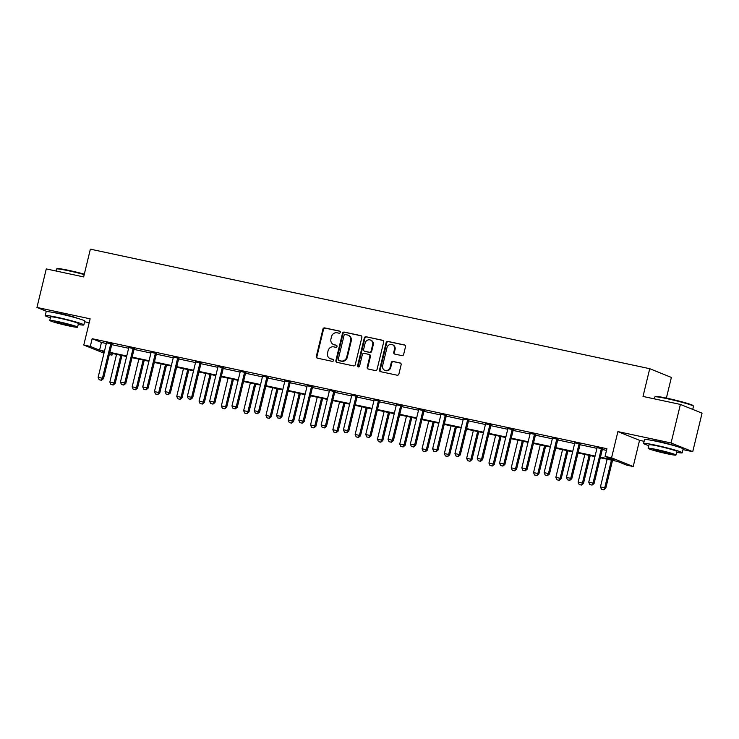 <?xml version="1.0" encoding="UTF-8"?>
<svg xmlns="http://www.w3.org/2000/svg" width="739" height="739" viewBox="0 0 739 739"><rect width="100%" height="100%" fill="white"/><g stroke="black" fill="none" stroke-linecap="round" stroke-linejoin="round"><path stroke-width="1.11" d="M340.328 332.356A1.09 0.998 -68 0 0 339.598 331.09L324.689 327.904A1.561 1.432 -68 0 0 322.925 329.123L316.329 356.355A1.561 1.432 -68 0 0 317.373 358.166L332.273 361.353A1.09 0.998 -68 0 0 332.938 359.283A1.09 0.998 -68 0 0 332.79 359.237L330.86 358.821A4.988 4.582 -68 0 1 327.543 353.02L328.088 350.748A4.988 4.582 -68 0 1 333.751 346.868L335.682 347.284A1.09 0.998 -68 0 0 336.347 345.205A1.09 0.998 -68 0 0 336.19 345.159L334.268 344.753A4.988 4.582 -68 0 1 330.943 338.952L331.497 336.679A4.988 4.582 -68 0 1 337.16 332.799L339.081 333.206A1.09 0.998 -68 0 0 340.328 332.356M652.445 440.509A12.397 0.776 13.6 0 1 659.465 441.673A12.397 0.776 13.6 0 1 675.714 446.134M54.067 312.634A12.397 0.776 13.6 0 1 61.078 313.798A12.397 0.776 13.6 0 1 77.327 318.26M682.993 449.617L692.729 451.705L702.05 413.166L680.397 404.427L643.013 396.446L649.729 368.696L90.37 249.163L83.655 276.913L46.271 268.922L36.95 307.452L47.213 311.599M692.729 451.705L671.067 442.966L617.896 431.604L611.559 457.81L633.212 466.54L626.709 465.154L617.425 461.413L600.317 457.755M680.397 404.427L671.067 442.966M401.877 355.616A1.561 1.432 -68 0 0 403.651 354.406L405.499 346.767A1.561 1.432 -68 0 0 404.455 344.956L387.901 341.418A1.561 1.432 -68 0 0 386.127 342.628L379.541 369.86A1.561 1.432 -68 0 0 380.576 371.671L397.139 375.209A1.561 1.432 -68 0 0 398.903 373.999L401.138 364.77A1.561 1.432 -68 0 0 400.104 362.96L393.019 361.445A1.561 1.432 -68 0 0 391.245 362.655L390.137 367.237A4.175 3.834 -68 0 1 384.825 370.304A4.175 3.834 -68 0 1 382.636 365.629L386.968 347.699A4.175 3.834 -68 0 1 392.289 344.633A4.175 3.834 -68 0 1 394.478 349.307L393.758 352.291A1.561 1.432 -68 0 0 394.792 354.101L401.877 355.616M103.987 353.168L83.784 345.021L90.13 318.823L36.95 307.452M83.784 345.021L90.287 346.415L99.571 350.157L104.467 351.201M600.456 457.192L614.331 460.157L605.047 456.416L606.913 448.712L92.153 338.711L90.287 346.415M605.047 456.416L611.559 457.81M361.861 337.437A1.561 1.432 -68 0 0 360.817 335.626L344.263 332.088A1.561 1.432 -68 0 0 342.499 333.298L335.903 360.54A1.561 1.432 -68 0 0 336.947 362.35L353.501 365.888A1.561 1.432 -68 0 0 355.265 364.678L361.861 337.437M366.082 336.753L382.636 340.291A1.561 1.432 -68 0 1 383.68 342.102L377.084 369.334A1.561 1.432 -68 0 1 375.32 370.553L368.234 369.038A1.561 1.432 -68 0 1 367.2 367.218L369.869 356.18A1.561 1.432 -68 0 0 368.835 354.369L364.133 353.362A1.561 1.432 -68 0 0 362.359 354.572L359.579 366.073A1.09 0.998 -68 0 1 358.184 366.877A1.09 0.998 -68 0 1 357.611 365.657L364.309 337.963A1.561 1.432 -68 0 1 366.082 336.753L383.125 340.503M666.384 398.081L671.381 377.426L649.729 368.696M112.356 353.473L111.949 355.145L109.317 354.581M84.606 321.742L89.179 322.721M617.896 431.604L639.549 440.333L644.131 441.312M639.549 440.333L633.212 466.54M104.328 351.764L102.675 351.404L104.264 352.05M109.418 354.129L111.949 355.145M594.932 456.6L578.018 452.989M572.633 451.834L555.719 448.222M550.333 447.067L533.419 443.455M528.034 442.301L511.12 438.689M505.725 437.543L488.821 433.922M483.426 432.777L466.521 429.156M461.127 428.01L444.213 424.398M438.827 423.244L421.914 419.632M416.528 418.477L399.614 414.865M394.229 413.711L377.315 410.099M371.929 408.944L355.016 405.332M349.63 404.178L332.716 400.566M327.331 399.411L310.417 395.799M305.031 394.654L288.118 391.033M282.732 389.887L265.818 386.266M260.433 385.121L243.519 381.509M238.134 380.354L221.22 376.742M215.825 375.588L198.92 371.976M193.526 370.821L176.621 367.209M171.226 366.054L154.312 362.443M148.927 361.288L132.013 357.676M126.628 356.531L109.714 352.909M109.852 352.355L126.766 355.967M132.152 357.122L149.066 360.734M154.451 361.888L171.365 365.5M176.75 366.646L193.664 370.267M199.05 371.412L215.964 375.033M221.349 376.179L238.263 379.791M243.648 380.945L260.562 384.557M265.957 385.712L282.861 389.324M288.256 390.478L305.161 394.09M310.556 395.245L327.46 398.857M332.855 400.011L349.769 403.623M355.154 404.769L372.068 408.39M377.453 409.535L394.367 413.156M399.753 414.302L416.667 417.923M422.052 419.068L438.966 422.68M444.351 423.835L461.265 427.447M466.651 428.602L483.565 432.213M488.95 433.368L505.864 436.98M511.249 438.135L528.163 441.746M533.549 442.901L550.463 446.513M555.857 447.658L572.762 451.28M578.157 452.425L595.061 456.046M92.153 338.711L101.437 342.453L106.333 343.496M111.718 344.651L128.632 348.263M134.018 349.408L150.932 353.03M156.317 354.175L173.231 357.787M178.626 358.942L195.53 362.553M200.925 363.708L217.829 367.32M223.224 368.475L240.129 372.087M245.524 373.241L262.428 376.853M267.823 378.008L284.727 381.62M290.122 382.774L307.027 386.386M312.421 387.532L329.326 391.153M334.721 392.298L351.625 395.919M357.02 397.065L373.925 400.677M379.319 401.831L396.233 405.443M401.619 406.598L418.533 410.21M423.918 411.364L440.832 414.976M446.217 416.131L463.131 419.743M468.526 420.897L485.431 424.509M490.825 425.664L507.73 429.276M513.125 430.421L530.029 434.042M535.424 435.188L552.329 438.8M557.723 439.954L574.628 443.566M580.023 444.721L596.927 448.333M602.322 449.488L606.507 450.384M101.437 342.453L99.571 350.157M596.983 447.612L602.627 448.878M574.683 442.846L580.327 444.111M552.384 438.144L558.028 439.345M530.085 433.377L535.729 434.578M507.785 428.546L513.429 429.812M485.486 423.844L491.13 425.045M463.187 419.013L468.831 420.288M440.887 414.311L446.532 415.521M418.588 409.545L424.232 410.755M396.28 404.723L401.924 405.988M373.98 399.956L379.624 401.222M351.69 395.254L357.325 396.455M329.382 390.423L335.026 391.688M307.082 385.721L312.726 386.922M284.783 380.954L290.427 382.155M262.484 376.123L268.128 377.398M240.184 371.357L245.828 372.632M217.885 366.59L223.529 367.865M195.586 361.888L201.23 363.098M173.286 357.122L178.93 358.332M150.987 352.3L156.631 353.565M128.678 347.533L134.332 348.799M106.388 342.831L112.023 344.032M333.566 344.54L334.157 344.771A4.988 4.582 -68 0 0 334.85 344.984L334.268 344.753M336.596 345.362L334.85 344.984M330.167 358.609L330.749 358.849A4.988 4.582 -68 0 0 331.442 359.062L330.86 358.821M333.187 359.431L331.442 359.062M339.995 331.284L325.271 328.144A1.561 1.432 -68 0 0 323.506 329.354L316.92 356.586A1.561 1.432 -68 0 0 317.465 358.184M361.306 335.839L344.845 332.328A1.561 1.432 -68 0 0 343.081 333.538L336.494 360.771A1.561 1.432 -68 0 0 337.039 362.369M345.298 334.536A1.09 0.998 -68 0 0 344.06 335.386L338.268 359.293A1.09 0.998 -68 0 0 338.998 360.558L341.03 360.992A4.988 4.582 -68 0 0 346.693 357.113L350.646 340.771A4.988 4.582 -68 0 0 347.33 334.97L345.298 334.536M339.293 360.678A1.09 0.998 -68 0 0 339.58 360.798L338.998 360.558M348.023 335.183L348.614 335.423A4.988 4.582 -68 0 1 351.237 341.012L347.284 357.353A4.988 4.582 -68 0 1 341.621 361.232L339.58 360.798M369.047 354.434L369.629 354.665A1.561 1.432 -68 0 1 370.451 356.41L367.782 367.459A1.561 1.432 -68 0 0 368.327 369.057M366.664 336.984A1.561 1.432 -68 0 0 364.9 338.203L358.203 365.888A1.09 0.998 -68 0 0 358.498 366.941M372.641 344.716A4.175 3.834 -68 0 0 370.451 340.042A4.175 3.834 -68 0 0 365.131 343.108L363.606 349.427A1.561 1.432 -68 0 0 364.641 351.247L369.343 352.244A1.561 1.432 -68 0 0 371.117 351.034L372.641 344.716L373.223 344.956A4.175 3.834 -68 0 0 371.033 340.282L370.451 340.042M364.807 351.311A1.561 1.432 -68 0 0 365.232 351.478L364.641 351.247M373.223 344.956L371.699 351.265A1.561 1.432 -68 0 1 369.925 352.485L365.232 351.478M392.289 344.633L392.871 344.864A4.175 3.834 -68 0 1 395.06 349.538L394.34 352.531A1.561 1.432 -68 0 0 394.885 354.129M384.825 370.304L385.407 370.535A4.175 3.834 -68 0 0 390.728 367.468L390.137 367.237M400.593 363.172L393.601 361.676A1.561 1.432 -68 0 0 391.836 362.895L390.728 367.468M404.944 345.168L388.483 341.649A1.561 1.432 -68 0 0 386.719 342.859L380.132 370.1A1.561 1.432 -68 0 0 380.677 371.699M116.55 354.369L109.843 382.054L114.139 382.978L120.836 355.283M113.021 384.927L110.878 384.465L113.196 385.001L114.139 382.978L115.192 383.402L121.935 355.524M109.843 382.054L110.878 384.465M113.196 385.001L115.192 383.402M99.165 379.744L101.483 380.28L99.165 379.744L98.139 377.333L106.342 343.423A1.589 1.46 -68 0 0 106.388 342.942L106.37 342.545M111.016 343.543L110.813 343.894A1.589 1.46 -68 0 0 110.638 344.346L102.425 378.257L103.488 378.682L101.483 380.28M112.162 343.811L111.866 344.319A1.589 1.46 -68 0 0 111.691 344.771L103.488 378.682M98.139 377.333L102.425 378.257L101.308 380.206M84.218 274.585A19.861 1.247 -166.4 0 0 68.478 270.76A19.861 1.247 -166.4 0 0 56.543 268.978L57.115 268.627A19.39 1.219 13.6 0 1 68.764 270.372A19.39 1.219 13.6 0 1 84.32 274.16M56.543 268.978A19.861 1.247 -166.4 0 0 56.487 269.042L56.007 271.001M78.223 324.467A19.861 1.247 -166.4 0 0 83.83 324.938A19.861 1.247 -166.4 0 0 57.208 317.317A19.861 1.247 -166.4 0 0 45.218 315.599A19.861 1.247 -166.4 0 0 50.428 317.742M83.83 324.938L84.763 321.086A19.861 1.247 -166.4 0 0 58.141 313.465A19.861 1.247 -166.4 0 0 46.151 311.738L45.218 315.599M49.772 320.449L50.631 316.902A14.3 0.896 13.6 0 1 59.259 318.139A14.3 0.896 13.6 0 1 78.426 323.627L77.567 327.174A14.3 0.896 -166.4 0 0 58.399 321.687A14.3 0.896 -166.4 0 0 49.772 320.449A14.3 0.896 -166.4 0 0 68.939 325.936A14.3 0.896 -166.4 0 0 77.567 327.174M67.064 325.178A9.219 0.582 -166.4 0 0 72.625 325.982A9.219 0.582 -166.4 0 0 60.275 322.444A9.219 0.582 -166.4 0 0 54.714 321.641A9.219 0.582 -166.4 0 0 67.064 325.178M654.92 396.852L655.502 396.501A19.39 1.219 13.6 0 1 667.141 398.247A19.39 1.219 13.6 0 1 693.108 405.6L693.459 406.173A19.861 1.247 -166.4 0 0 666.855 398.635A19.861 1.247 -166.4 0 0 654.92 396.852A19.861 1.247 -166.4 0 0 654.865 396.917L654.394 398.875M676.61 452.342A19.861 1.247 -166.4 0 0 682.217 452.813A19.861 1.247 -166.4 0 0 655.595 445.192A19.861 1.247 -166.4 0 0 643.604 443.465A19.861 1.247 -166.4 0 0 648.805 445.617M682.217 452.813L683.15 448.961A19.861 1.247 -166.4 0 0 656.528 441.331A19.861 1.247 -166.4 0 0 644.537 439.613L643.604 443.465M648.158 448.324L649.008 444.776A14.3 0.896 13.6 0 1 657.645 446.014A14.3 0.896 13.6 0 1 676.813 451.501L675.954 455.048A14.3 0.896 -166.4 0 0 656.786 449.561A14.3 0.896 -166.4 0 0 648.158 448.324A14.3 0.896 -166.4 0 0 667.326 453.811A14.3 0.896 -166.4 0 0 675.954 455.048M665.451 453.053A9.219 0.582 -166.4 0 0 671.012 453.848A9.219 0.582 -166.4 0 0 658.661 450.319A9.219 0.582 -166.4 0 0 653.1 449.515A9.219 0.582 -166.4 0 0 665.451 453.053M692.72 409.406L693.478 406.256A19.861 1.247 -166.4 0 0 693.459 406.173M138.849 359.136L132.152 386.82L136.438 387.744L143.135 360.05M135.32 389.693L133.177 389.231L135.496 389.758L136.438 387.744L137.491 388.169L144.234 360.29M132.152 386.82L133.177 389.231M135.496 389.758L137.491 388.169M161.148 363.902L154.451 391.587L158.737 392.501L165.434 364.817M157.619 394.46L155.476 393.998L157.795 394.524L158.737 392.501L159.79 392.926L166.534 365.057M154.451 391.587L155.476 393.998M157.795 394.524L159.79 392.926M121.464 384.511L123.792 385.037L121.464 384.511L120.439 382.1L128.641 348.189A1.589 1.46 -68 0 0 128.688 347.709L128.669 347.312M133.316 348.309L133.112 348.651A1.589 1.46 -68 0 0 132.937 349.104L124.734 383.024L125.787 383.449L123.792 385.037M134.461 348.568L134.165 349.076A1.589 1.46 -68 0 0 133.99 349.529L125.787 383.449M120.439 382.1L124.734 383.024L123.616 384.973M143.763 389.277L146.091 389.804L143.763 389.277L142.738 386.866L150.95 352.956A1.589 1.46 -68 0 0 150.987 352.475L150.968 352.078M155.615 353.076L155.412 353.418A1.589 1.46 -68 0 0 155.236 353.87L147.033 387.781L148.086 388.206L146.091 389.804M156.76 353.334L156.465 353.842A1.589 1.46 -68 0 0 156.289 354.295L148.086 388.206M142.738 386.866L147.033 387.781L145.916 389.739M183.448 368.669L176.75 396.353L181.037 397.268L187.734 369.583M179.919 399.226L177.776 398.764L180.094 399.291L181.037 397.268L182.09 397.693L188.833 369.823M176.75 396.353L177.776 398.764M180.094 399.291L182.09 397.693M166.072 394.044L168.39 394.571L166.072 394.044L165.037 391.633L173.249 357.722A1.589 1.46 -68 0 0 173.295 357.242L173.268 356.845M177.914 357.842L177.711 358.184A1.589 1.46 -68 0 0 177.536 358.637L169.333 392.548L170.386 392.972L168.39 394.571M179.06 358.101L178.764 358.609A1.589 1.46 -68 0 0 178.589 359.062L170.386 392.972M165.037 391.633L169.333 392.548L168.215 394.506M205.747 373.435L199.05 401.12L203.336 402.034L210.033 374.35M202.218 403.984L200.075 403.531L202.394 404.057L203.336 402.034L204.389 402.459L211.132 374.581M199.05 401.12L200.075 403.531M202.394 404.057L204.389 402.459M188.371 398.811L190.69 399.337L188.371 398.811L187.346 396.4L195.549 362.489A1.589 1.46 -68 0 0 195.595 362.008L195.567 361.611M200.214 362.6L200.01 362.951A1.589 1.46 -68 0 0 199.835 363.403L191.632 397.314L192.685 397.739L190.69 399.337M201.359 362.867L201.063 363.376A1.589 1.46 -68 0 0 200.888 363.828L192.685 397.739M187.346 396.4L191.632 397.314L190.514 399.263M228.046 378.202L221.349 405.887L225.635 406.801L232.332 379.116M224.517 408.75L222.374 408.297L224.693 408.824L225.635 406.801L226.688 407.226L233.432 379.347M221.349 405.887L222.374 408.297M224.693 408.824L226.688 407.226M210.67 403.577L212.989 404.104L210.67 403.577L209.645 401.166L217.848 367.255A1.589 1.46 -68 0 0 217.894 366.775L217.876 366.378M222.513 367.366L222.319 367.717A1.589 1.46 -68 0 0 222.134 368.17L213.931 402.081L214.984 402.506L212.989 404.104M223.658 367.634L223.372 368.142A1.589 1.46 -68 0 0 223.187 368.595L214.984 402.506M209.645 401.166L213.931 402.081L212.814 404.03M250.345 382.968L243.648 410.653L247.934 411.568L254.632 383.883M246.817 413.517L244.674 413.064L246.992 413.591L247.934 411.568L248.988 411.993L255.731 384.114M243.648 410.653L244.674 413.064M246.992 413.591L248.988 411.993M232.97 408.344L235.288 408.87L232.97 408.344L231.944 405.933L240.147 372.022A1.589 1.46 -68 0 0 240.193 371.541L240.175 371.144M244.812 372.133L244.618 372.484A1.589 1.46 -68 0 0 244.433 372.936L236.231 406.847L237.284 407.272L235.288 408.87M245.958 372.401L245.671 372.909A1.589 1.46 -68 0 0 245.487 373.361L237.284 407.272M231.944 405.933L236.231 406.847L235.113 408.796M272.645 387.726L265.948 415.42L270.234 416.334L276.931 388.649M269.116 418.283L266.973 417.831L269.292 418.357L270.234 416.334L271.287 416.759L278.03 388.88M265.948 415.42L266.973 417.831M269.292 418.357L271.287 416.759M255.269 413.11L257.588 413.637L255.269 413.11L254.244 410.699L262.447 376.788A1.589 1.46 -68 0 0 262.493 376.299L262.474 375.911M267.112 376.899L266.918 377.25A1.589 1.46 -68 0 0 266.733 377.703L258.53 411.614L259.583 412.039L257.588 413.637M268.257 377.167L267.971 377.675A1.589 1.46 -68 0 0 267.786 378.128L259.583 412.039M254.244 410.699L258.53 411.614L257.412 413.563M294.944 392.492L288.247 420.186L292.533 421.101L299.23 393.416M291.415 423.05L289.272 422.588L291.591 423.124L292.533 421.101L293.586 421.526L300.33 393.647M288.247 420.186L289.272 422.588M291.591 423.124L293.586 421.526M277.568 417.868L279.887 418.403L277.568 417.868L276.543 415.457L284.746 381.546A1.589 1.46 -68 0 0 284.792 381.065L284.774 380.677M289.411 381.666L289.217 382.017A1.589 1.46 -68 0 0 289.032 382.469L280.829 416.38L281.882 416.805L279.887 418.403M290.556 381.934L290.27 382.442A1.589 1.46 -68 0 0 290.085 382.894L281.882 416.805M276.543 415.457L280.829 416.38L279.712 418.329M317.243 397.259L310.546 424.943L314.832 425.867L321.53 398.173M313.715 427.816L311.572 427.354L313.89 427.89L314.832 425.867L315.886 426.292L322.629 398.413M310.546 424.943L311.572 427.354M313.89 427.89L315.886 426.292M339.543 402.025L332.846 429.71L337.132 430.625L343.838 402.94M336.014 432.583L333.871 432.121L336.19 432.648L337.132 430.625L338.185 431.049L344.937 403.18M332.846 429.71L333.871 432.121M336.19 432.648L338.185 431.049M361.842 406.792L355.145 434.477L359.44 435.391L366.138 407.706M358.313 437.349L356.17 436.888L358.498 437.414L359.44 435.391L360.493 435.816L367.237 407.946M355.145 434.477L356.17 436.888M358.498 437.414L360.493 435.816M384.141 411.558L377.444 439.243L381.74 440.158L388.437 412.473M380.622 442.116L378.47 441.654L380.797 442.181L381.74 440.158L382.793 440.583L389.536 412.713M377.444 439.243L378.47 441.654M380.797 442.181L382.793 440.583M406.45 416.325L399.744 444.01L404.039 444.924L410.736 417.239M402.921 446.873L400.778 446.421L403.097 446.947L404.039 444.924L405.092 445.349L411.835 417.47M399.744 444.01L400.778 446.421M403.097 446.947L405.092 445.349M428.749 421.091L422.052 448.776L426.338 449.691L433.036 422.006M425.221 451.64L423.077 451.187L425.396 451.714L426.338 449.691L427.391 450.116L434.135 422.237M422.052 448.776L423.077 451.187M425.396 451.714L427.391 450.116M451.049 425.858L444.351 453.543L448.638 454.457L455.335 426.772M447.52 456.406L445.377 455.954L447.695 456.48L448.638 454.457L449.691 454.882L456.434 427.003M444.351 453.543L445.377 455.954M447.695 456.48L449.691 454.882M473.348 430.615L466.651 458.309L470.937 459.224L477.634 431.539M469.819 461.173L467.676 460.711L469.995 461.247L470.937 459.224L471.99 459.649L478.733 431.77M466.651 458.309L467.676 460.711M469.995 461.247L471.99 459.649M495.647 435.382L488.95 463.067L493.236 463.99L499.934 436.306M492.119 465.939L489.975 465.478L492.294 466.013L493.236 463.99L494.289 464.415L501.033 436.537M488.95 463.067L489.975 465.478M492.294 466.013L494.289 464.415M517.947 440.148L511.249 467.833L515.536 468.757L522.233 441.063M514.418 470.706L512.275 470.244L514.593 470.78L515.536 468.757L516.589 469.182L523.332 441.303M511.249 467.833L512.275 470.244M514.593 470.78L516.589 469.182M299.868 422.634L302.186 423.17L299.868 422.634L298.842 420.223L307.045 386.312A1.589 1.46 -68 0 0 307.091 385.832L307.073 385.435M311.71 386.432L311.516 386.774A1.589 1.46 -68 0 0 311.331 387.236L303.129 421.147L304.182 421.572L302.186 423.17M312.856 386.691L312.569 387.199A1.589 1.46 -68 0 0 312.385 387.652L304.182 421.572M298.842 420.223L303.129 421.147L302.011 423.096M322.167 427.401L324.486 427.927L322.167 427.401L321.142 424.99L329.345 391.079A1.589 1.46 -68 0 0 329.391 390.598L329.372 390.201M334.01 391.199L333.816 391.541A1.589 1.46 -68 0 0 333.631 391.993L325.428 425.904L326.481 426.329L324.486 427.927M335.155 391.458L334.869 391.966A1.589 1.46 -68 0 0 334.684 392.418L326.481 426.329M321.142 424.99L325.428 425.904L324.31 427.863M344.466 432.167L346.785 432.694L344.466 432.167L343.441 429.756L351.644 395.845A1.589 1.46 -68 0 0 351.69 395.365L351.672 394.968M356.318 395.965L356.115 396.307A1.589 1.46 -68 0 0 355.93 396.76L347.727 430.671L348.78 431.096L346.785 432.694M357.464 396.224L357.168 396.732A1.589 1.46 -68 0 0 356.992 397.185L348.78 431.096M343.441 429.756L347.727 430.671L346.609 432.629M366.766 436.934L369.084 437.46L366.766 436.934L365.74 434.523L373.943 400.612A1.589 1.46 -68 0 0 373.989 400.132L373.971 399.734M378.617 400.723L378.414 401.074A1.589 1.46 -68 0 0 378.239 401.526L370.027 435.437L371.08 435.862L369.084 437.46M379.763 400.991L379.467 401.499A1.589 1.46 -68 0 0 379.292 401.951L371.08 435.862M365.74 434.523L370.027 435.437L368.909 437.396M389.065 441.7L391.384 442.227L389.065 441.7L388.04 439.289L396.243 405.378A1.589 1.46 -68 0 0 396.289 404.898L396.27 404.501M400.917 405.489L400.714 405.84A1.589 1.46 -68 0 0 400.538 406.293L392.326 440.204L393.388 440.629L391.384 442.227M402.062 405.757L401.767 406.265A1.589 1.46 -68 0 0 401.591 406.718L393.388 440.629M388.04 439.289L392.326 440.204L391.208 442.153M411.364 446.467L413.692 446.993L411.364 446.467L410.339 444.056L418.542 410.145A1.589 1.46 -68 0 0 418.588 409.665L418.57 409.267M423.216 410.256L423.013 410.607A1.589 1.46 -68 0 0 422.837 411.06L414.634 444.97L415.688 445.395L413.692 446.993M424.362 410.524L424.066 411.032A1.589 1.46 -68 0 0 423.89 411.484L415.688 445.395M410.339 444.056L414.634 444.97L413.517 446.919M433.664 451.233L435.992 451.76L433.664 451.233L432.638 448.822L440.85 414.912A1.589 1.46 -68 0 0 440.887 414.422L440.869 414.034M445.515 415.022L445.312 415.373A1.589 1.46 -68 0 0 445.137 415.826L436.934 449.737L437.987 450.162L435.992 451.76M446.661 415.29L446.365 415.798A1.589 1.46 -68 0 0 446.19 416.251L437.987 450.162M432.638 448.822L436.934 449.737L435.816 451.686M455.972 455.991L458.291 456.526L455.972 455.991L454.938 453.589L463.15 419.669A1.589 1.46 -68 0 0 463.196 419.189L463.168 418.801M467.815 419.789L467.611 420.14A1.589 1.46 -68 0 0 467.436 420.593L459.233 454.503L460.286 454.928L458.291 456.526M468.96 420.057L468.665 420.565A1.589 1.46 -68 0 0 468.489 421.018L460.286 454.928M454.938 453.589L459.233 454.503L458.115 456.453M478.272 460.757L480.59 461.293L478.272 460.757L477.246 458.346L485.449 424.435A1.589 1.46 -68 0 0 485.495 423.955L485.468 423.567M490.114 424.555L489.911 424.907A1.589 1.46 -68 0 0 489.735 425.359L481.532 459.27L482.585 459.695L480.59 461.293M491.259 424.823L490.964 425.331A1.589 1.46 -68 0 0 490.788 425.784L482.585 459.695M477.246 458.346L481.532 459.27L480.415 461.219M500.571 465.524L502.889 466.06L500.571 465.524L499.546 463.113L507.748 429.202A1.589 1.46 -68 0 0 507.795 428.722L507.776 428.324M512.413 429.322L512.219 429.664A1.589 1.46 -68 0 0 512.035 430.116L503.832 464.037L504.885 464.462L502.889 466.06M513.559 429.581L513.272 430.089A1.589 1.46 -68 0 0 513.088 430.541L504.885 464.462M499.546 463.113L503.832 464.037L502.714 465.986M540.246 444.915L533.549 472.6L537.835 473.514L544.532 445.829M536.717 475.473L534.574 475.011L536.893 475.537L537.835 473.514L538.888 473.939L545.631 446.07M533.549 472.6L534.574 475.011M536.893 475.537L538.888 473.939M522.87 470.29L525.189 470.817L522.87 470.29L521.845 467.879L530.048 433.969A1.589 1.46 -68 0 0 530.094 433.488L530.075 433.091M534.713 434.089L534.519 434.43A1.589 1.46 -68 0 0 534.334 434.883L526.131 468.794L527.184 469.219L525.189 470.817M535.858 434.347L535.572 434.855A1.589 1.46 -68 0 0 535.387 435.308L527.184 469.219M521.845 467.879L526.131 468.794L525.013 470.752M562.545 449.681L555.848 477.366L560.134 478.281L566.831 450.596M559.017 480.239L556.873 479.777L559.192 480.304L560.134 478.281L561.187 478.706L567.931 450.836M555.848 477.366L556.873 479.777M559.192 480.304L561.187 478.706M545.17 475.057L547.488 475.583L545.17 475.057L544.144 472.646L552.347 438.735A1.589 1.46 -68 0 0 552.393 438.255L552.375 437.857M557.012 438.855L556.818 439.197A1.589 1.46 -68 0 0 556.633 439.65L548.43 473.56L549.483 473.985L547.488 475.583M558.157 439.114L557.871 439.622A1.589 1.46 -68 0 0 557.686 440.074L549.483 473.985M544.144 472.646L548.43 473.56L547.313 475.519M584.845 454.448L578.147 482.133L582.434 483.047L589.131 455.363M581.316 485.006L579.173 484.544L581.491 485.07L582.434 483.047L583.487 483.472L590.23 455.593M578.147 482.133L579.173 484.544M581.491 485.07L583.487 483.472M567.469 479.823L569.787 480.35L567.469 479.823L566.443 477.412L574.646 443.502A1.589 1.46 -68 0 0 574.693 443.021L574.674 442.624M579.311 443.612L579.117 443.963A1.589 1.46 -68 0 0 578.933 444.416L570.73 478.327L571.783 478.752L569.787 480.35M580.457 443.88L580.17 444.388A1.589 1.46 -68 0 0 579.986 444.841L571.783 478.752M566.443 477.412L570.73 478.327L569.612 480.285M607.144 459.215L600.447 486.899L604.733 487.814L611.43 460.129M603.615 489.763L601.472 489.31L603.791 489.837L604.733 487.814L605.786 488.239L612.529 460.36M600.447 486.899L601.472 489.31M603.791 489.837L605.786 488.239M589.768 484.59L592.087 485.117L589.768 484.59L588.743 482.179L596.946 448.268A1.589 1.46 -68 0 0 596.992 447.788L596.973 447.391M601.611 448.379L601.417 448.73A1.589 1.46 -68 0 0 601.232 449.183L593.029 483.094L594.082 483.518L592.087 485.117M602.756 448.647L602.47 449.155A1.589 1.46 -68 0 0 602.285 449.608L594.082 483.518M588.743 482.179L593.029 483.094L591.911 485.043M316.92 356.586L316.329 356.355M323.506 329.354L322.925 329.123M325.271 328.144L324.689 327.904M336.494 360.771L335.903 360.54M343.081 333.538L342.499 333.298M344.845 332.328L344.263 332.088M341.621 361.232L341.03 360.992M347.284 357.353L346.693 357.113M351.237 341.012L350.646 340.771M367.782 367.459L367.2 367.218M370.451 356.41L369.869 356.18M358.203 365.888L357.611 365.657M364.9 338.203L364.309 337.963M369.925 352.485L369.343 352.244M371.699 351.265L371.117 351.034M394.34 352.531L393.758 352.291M395.06 349.538L394.478 349.307M391.836 362.895L391.245 362.655M393.601 361.676L393.019 361.445M380.132 370.1L379.541 369.86M386.719 342.859L386.127 342.628M388.483 341.649L387.901 341.418M110.638 344.346L111.691 344.771M110.813 343.894L111.866 344.319M132.937 349.104L133.99 349.529M133.112 348.651L134.165 349.076M155.236 353.87L156.289 354.295M155.412 353.418L156.465 353.842M177.536 358.637L178.589 359.062M177.711 358.184L178.764 358.609M199.835 363.403L200.888 363.828M200.01 362.951L201.063 363.376M222.134 368.17L223.187 368.595M222.319 367.717L223.372 368.142M244.433 372.936L245.487 373.361M244.618 372.484L245.671 372.909M266.733 377.703L267.786 378.128M266.918 377.25L267.971 377.675M289.032 382.469L290.085 382.894M289.217 382.017L290.27 382.442M311.331 387.236L312.385 387.652M311.516 386.774L312.569 387.199M333.631 391.993L334.684 392.418M333.816 391.541L334.869 391.966M355.93 396.76L356.992 397.185M356.115 396.307L357.168 396.732M378.239 401.526L379.292 401.951M378.414 401.074L379.467 401.499M400.538 406.293L401.591 406.718M400.714 405.84L401.767 406.265M422.837 411.06L423.89 411.484M423.013 410.607L424.066 411.032M445.137 415.826L446.19 416.251M445.312 415.373L446.365 415.798M467.436 420.593L468.489 421.018M467.611 420.14L468.665 420.565M489.735 425.359L490.788 425.784M489.911 424.907L490.964 425.331M512.035 430.116L513.088 430.541M512.219 429.664L513.272 430.089M534.334 434.883L535.387 435.308M534.519 434.43L535.572 434.855M556.633 439.65L557.686 440.074M556.818 439.197L557.871 439.622M578.933 444.416L579.986 444.841M579.117 443.963L580.17 444.388M601.232 449.183L602.285 449.608M601.417 448.73L602.47 449.155M339.432 360.752L338.85 360.512M365.011 351.413L364.429 351.173"/></g></svg>
